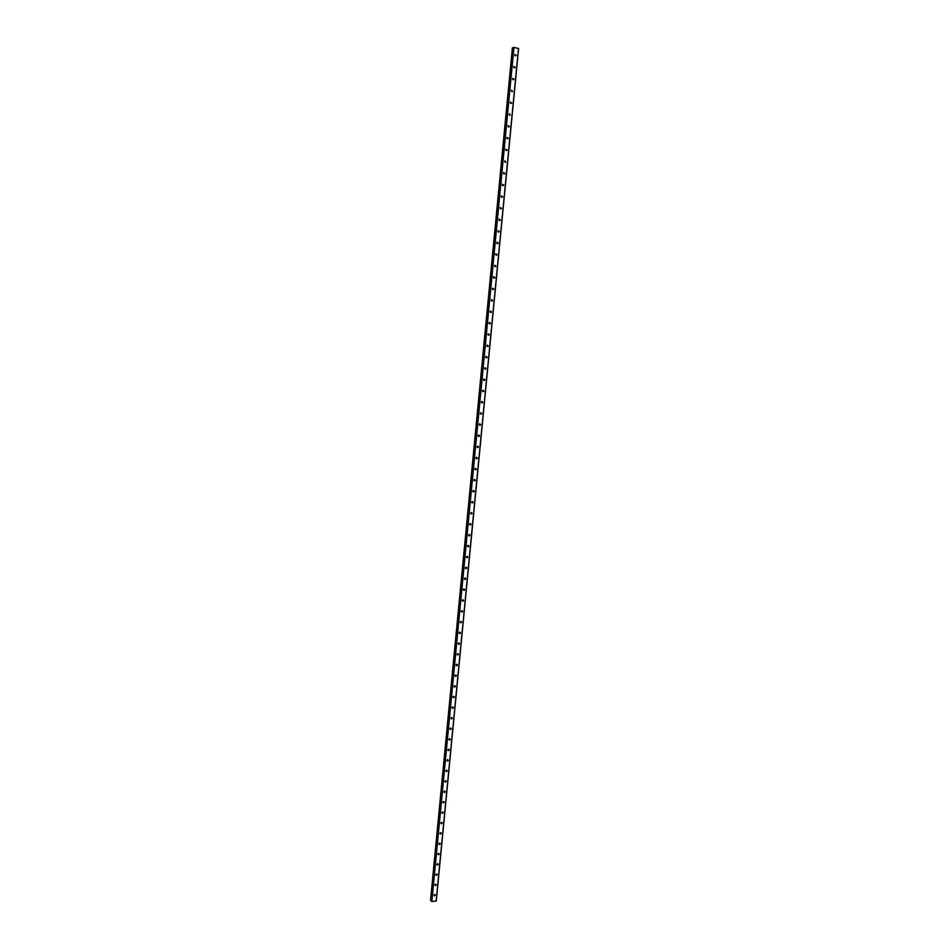 <?xml version="1.0" encoding="UTF-8"?>
<svg xmlns="http://www.w3.org/2000/svg" width="949" height="949" viewBox="0 0 949 949"><rect width="100%" height="100%" fill="white"/><g stroke="black" fill="none" stroke-linecap="round" stroke-linejoin="round"><path stroke-width="1.42" d="M433.895 895.251L434.832 894.468L435.283 895.109L434.345 895.892L434.689 894.468M434.891 885.002L435.805 884.219L436.267 884.859L435.342 885.642L435.674 884.231M435.876 874.729L436.777 873.946L437.252 874.587L436.35 875.381L435.876 874.729L436.67 873.97M436.872 864.432L437.762 863.649L438.248 864.302L437.359 865.097L436.872 864.432M437.857 854.124L438.746 853.341L439.245 854.005L438.355 854.788L437.857 854.124M438.853 843.791L439.719 843.009L440.241 843.673L439.363 844.456L438.853 843.791M439.85 833.447L440.704 832.664L441.238 833.329L440.383 834.112L439.85 833.447M440.644 832.653L439.85 833.53M440.846 823.068L441.688 822.285L442.234 822.961L441.392 823.744L440.846 823.068M441.641 822.285L440.846 823.174M441.854 812.676L442.685 811.893L443.242 812.569L442.4 813.352L441.854 812.676M442.637 811.893L441.843 812.795M442.851 802.261L443.669 801.49L444.239 802.166L443.42 802.949L442.851 802.261M443.646 801.49L442.851 802.391M443.859 791.834L444.666 791.051L445.247 791.739L444.44 792.522L443.859 791.834M444.642 791.051L443.859 791.976L444.44 792.522M444.867 781.383L445.65 780.6L446.255 781.288L445.461 782.071L444.867 781.383M445.65 780.6L444.867 781.537L445.461 782.071M445.876 770.908L446.647 770.125L447.264 770.825L446.481 771.596L445.876 770.908M446.647 770.125L445.876 771.074L446.481 771.596M446.884 760.41L447.643 759.639L448.272 760.339L447.513 761.11L446.884 760.41M447.655 759.639L446.884 760.6M447.892 749.9L448.652 749.129L449.292 749.829L448.533 750.6L447.892 749.9M448.675 749.129L447.904 750.101L448.533 750.6M448.913 739.366L449.648 738.595L450.301 739.295L449.565 740.066L448.913 739.366M449.684 738.595L448.924 739.579L449.565 740.066M449.921 728.808L450.645 728.037L451.321 728.737L450.597 729.508L449.921 728.808M450.692 728.037L449.945 729.034M450.941 718.227L451.653 717.468L452.341 718.168L451.629 718.939L451.439 717.527M451.712 717.456L450.965 718.476M451.961 707.634L452.661 706.863L453.361 707.574L452.661 708.334L451.961 707.634M452.72 706.863L451.985 707.895M452.993 697.005L453.669 696.246L454.381 696.957L453.705 697.717L452.993 697.005M453.741 696.246L453.017 697.29M454.013 686.376L454.678 685.617L455.413 686.329L454.737 687.088L454.013 686.376M454.761 685.605L454.037 686.661M455.046 675.712L455.698 674.953L456.433 675.676L455.781 676.423L455.046 675.712M455.781 674.941L455.069 676.02M456.066 665.024L456.706 664.276L457.465 665L456.825 665.747L456.066 665.024M456.801 664.264L456.101 665.344M457.098 654.324L457.726 653.576L458.497 654.3L457.869 655.047L457.098 654.324M457.833 653.564L457.145 654.656M458.13 643.6L458.747 642.853L459.53 643.576L458.913 644.324L458.13 643.6M458.853 642.841L458.177 643.944M459.162 632.853L459.767 632.117L460.573 632.841L459.968 633.576L459.162 632.853M459.885 632.093L459.221 633.22M460.206 622.081L460.799 621.358L461.605 622.069L461.012 622.805L460.206 622.081M460.917 621.334L460.265 622.461M461.238 611.298L461.819 610.563L462.649 611.286L462.068 612.022L461.238 611.298M461.949 610.539L461.309 611.69M462.282 600.48L462.851 599.756L463.681 600.492L463.124 601.215L462.282 600.48M462.982 599.732L462.353 600.895M463.326 589.649L463.883 588.938L464.737 589.661L464.18 590.385L463.326 589.649M464.014 588.902L463.409 590.076M464.369 578.795L464.915 578.083L465.781 578.807L465.235 579.531L464.369 578.795M465.057 578.048L464.452 579.234M465.413 567.929L465.947 567.217L466.825 567.941L466.291 568.653L465.413 567.929M466.089 567.182L465.508 568.38M466.469 557.027L466.991 556.328L467.881 557.051L467.359 557.751L466.469 557.027M467.133 556.28L466.564 557.49M467.525 546.102L468.023 545.414L468.925 546.138L468.426 546.838L467.525 546.102M468.177 545.367L467.632 546.588M468.569 535.165L469.067 534.477L469.98 535.2L469.482 535.9L468.569 535.165M469.221 534.429L468.687 535.663M469.625 524.204L470.111 523.516L471.036 524.239L470.55 524.927L469.625 524.204M470.265 523.468L469.755 524.714M470.692 513.219L471.155 512.531L472.092 513.267L471.629 513.943L470.692 513.219M471.309 512.484L470.823 513.741M471.748 502.211L472.211 501.535L473.16 502.258L472.697 502.946L471.748 502.211M472.365 501.475L471.89 502.756M472.804 491.179L473.254 490.514L474.227 491.238L473.765 491.914L472.804 491.179M473.409 490.455L472.97 491.736M473.871 480.135L474.31 479.459L475.283 480.194L474.844 480.858L473.871 480.135M474.464 479.411L474.037 480.704M474.939 469.055L475.366 468.391L476.351 469.126L475.923 469.791L474.939 469.055M475.52 468.332L475.117 469.636M476.007 457.964L476.434 457.299L477.418 458.035L477.003 458.687L476.007 457.964M476.576 457.24L476.196 458.557M477.074 446.837L477.489 446.196L478.498 446.92L478.082 447.572L477.074 446.837M477.644 446.125L477.276 447.454M478.154 435.698L478.557 435.057L479.565 435.781L479.162 436.433L478.154 435.698M478.699 434.986L478.355 436.326M479.221 424.535L479.625 423.895L480.645 424.63L480.253 425.271L479.221 424.535M479.767 423.835L479.447 425.176L479.696 423.859M480.301 413.349L480.692 412.72L481.724 413.444L481.333 414.084L480.301 413.349M480.823 412.649L480.538 414.001M481.38 402.139L481.76 401.51L482.804 402.246L482.424 402.874L481.38 402.139M481.89 401.451L481.629 402.803M482.46 390.905L482.827 390.288L483.883 391.024L483.516 391.64L482.46 390.905M482.958 390.217L482.721 391.581M484.037 378.971L484.607 380.383L483.551 379.647L483.907 379.031L484.975 379.766L484.536 380.43M484.631 368.378L484.986 367.761L486.054 368.497L485.698 369.114L484.631 368.378M485.105 367.702L484.915 369.078M486.185 356.397L486.801 357.809L485.722 357.073L486.066 356.468L487.145 357.204L486.73 357.844M486.813 345.744L487.145 345.151L488.237 345.887L487.905 346.492L486.813 345.744M487.264 345.08L487.11 346.48M488.32 335.08L488.296 333.775L488.996 335.139L487.905 334.404L488.237 333.811L489.328 334.546L488.949 335.175M489.423 322.375L490.099 323.775L488.996 323.028L489.328 322.446L490.431 323.182L490.052 323.799M490.099 311.64L490.408 311.058L491.523 311.794L491.202 312.375L490.099 311.64M490.503 310.999L490.431 312.399M491.594 299.587L491.629 300.94L492.317 300.963L491.202 300.228L491.511 299.647L492.626 300.382L492.27 300.987M492.685 288.152L493.421 289.528L492.294 288.781L492.602 288.211L493.729 288.947L493.385 289.552M493.397 277.322L493.694 276.752L494.832 277.488L494.536 278.057L493.397 277.322M493.777 276.693L493.777 278.116M494.512 265.827L495.936 266.005L495.651 266.574L494.512 265.827M494.868 265.222L494.892 266.633M495.959 253.715L496.078 255.091L496.766 255.067L495.615 254.32L497.051 254.498L496.742 255.091M496.73 242.79L498.166 242.98L497.857 243.549L496.73 242.79M497.062 242.185L497.134 243.608M497.845 231.224L499.269 231.426L498.972 231.995L497.845 231.224M498.154 230.643L498.261 232.066M498.96 219.646L500.396 219.848L500.099 220.405L498.96 219.646M499.257 219.065L499.388 220.488L500.123 220.393M500.076 208.033L501.511 208.246L501.226 208.804L500.076 208.033M500.36 207.475L500.514 208.899M501.191 196.407L502.626 196.621L501.191 196.407M501.475 195.85L501.653 197.273L502.377 197.155M502.318 184.747L503.753 184.972L502.318 184.747M502.579 184.201L502.78 185.624M503.445 173.074L504.88 173.299L503.445 173.074M503.694 172.54L503.919 173.952L504.631 173.833M504.809 160.844L505.058 162.255L505.77 162.125L504.809 160.844L505.746 162.149M505.698 149.645L507.134 149.883L505.698 149.645M505.924 149.135L506.197 150.547L506.896 150.405M506.825 137.89L508.273 138.139L506.825 137.89M507.051 137.391L507.335 138.803L508.035 138.649M507.964 126.11L509.399 126.371L507.964 126.11M508.178 125.624L508.474 127.036L509.174 126.881M509.66 115.256L510.313 115.078L509.316 113.809L510.301 115.102M509.293 113.833L509.625 115.244M510.242 102.492L511.677 102.753L510.242 102.492M510.432 102.029L510.776 103.417L511.464 103.251M511.974 91.602L512.602 91.412L511.594 90.143L512.579 91.436M511.558 90.191L511.926 91.579M512.519 78.767L513.967 79.04L512.519 78.767M512.685 78.328L513.077 79.716M513.67 66.869L515.117 67.154L513.67 66.869M513.824 66.442L514.228 67.818M514.821 54.935L516.268 55.232L514.821 54.935M514.963 54.532L515.39 55.908M514.88 54.686L515.236 55.837M513.741 66.584L514.085 67.759M512.602 78.459L512.934 79.645M511.475 90.309L511.796 91.519M510.348 102.136L510.657 103.37M509.222 113.939L509.506 115.185M508.095 125.719L508.367 126.976M506.98 137.486L507.229 138.756M505.853 149.218L506.102 150.5M504.738 160.927L504.963 162.22M503.634 172.611L503.836 173.916M502.519 184.272L502.697 185.589M501.416 195.909L501.57 197.226M500.301 207.523L500.443 208.851M499.198 219.112L499.316 220.453M498.106 230.69L498.201 232.03M497.003 242.232L497.074 243.573M495.912 253.751L495.959 255.103M494.809 265.257L494.844 266.598M493.717 276.728L493.729 278.081M492.626 288.188L492.614 289.54M491.546 299.611L491.499 300.963M490.455 311.023L490.384 312.363M489.376 322.411L489.281 323.751M487.217 345.116L487.074 346.444M486.137 356.433L485.971 357.749M485.058 367.726L484.868 369.042M483.978 378.995L483.765 380.3M482.911 390.241L482.673 391.546M481.843 401.474L481.582 402.767M480.763 412.673L480.491 413.954M478.64 435.01L478.308 436.279M477.572 446.149L477.228 447.394M476.505 457.264L476.149 458.497M475.449 468.355L475.069 469.577M474.381 479.435L473.99 480.633M473.326 490.479L472.91 491.665M472.27 501.511L471.843 502.673M471.214 512.507L470.775 513.658M470.17 523.492L469.708 524.631M469.114 534.453L468.64 535.568M468.059 545.39L467.572 546.494M467.015 556.316L466.517 557.383M465.971 567.205L465.461 568.261M464.915 578.083L464.405 579.115M463.871 588.938L463.349 589.946M450.407 728.108L449.933 728.737M452.459 706.922L451.961 707.622M453.492 696.305L452.981 697.029M454.524 685.664L454.013 686.424M455.567 675L455.034 675.783M456.599 664.312L456.066 665.13M457.632 653.612L457.098 654.454M458.675 642.876L458.13 643.766M459.707 632.141L459.174 633.042M460.751 621.37L460.218 622.295M461.783 610.575L461.25 611.536M462.827 599.768L462.305 600.753M513.955 47.45L512.851 47.735L430.905 900.767L431.831 901.55L436.279 900.969L518.605 48.47L513.955 47.45L431.831 901.55M430.905 900.447L512.448 47.901L430.941 900.447M430.917 900.743L512.851 47.747M439.648 843.08L438.853 843.863M438.652 853.4L437.857 854.183M437.655 863.697L436.86 864.48M518.498 48.387L436.16 901.087M513.646 47.45L431.546 901.479M512.389 47.913L430.538 900.352M512.448 47.901L430.585 900.376M512.721 47.913L430.834 900.435M514.904 67.64L514.299 67.842M513.753 79.538L513.136 79.728M503.504 185.506L502.804 185.613M501.25 208.792L500.55 208.863M498.996 231.971L498.308 232.03M497.881 243.525L497.193 243.573M495.651 266.574L494.963 266.586M494.536 278.057L493.848 278.057M491.202 312.375L490.526 312.34M487.905 346.492L487.228 346.409M485.698 369.114L485.034 369.019M483.516 391.64L482.851 391.522M482.424 402.874L481.76 402.744M481.333 414.084L480.668 413.942M480.253 425.271L479.589 425.116M479.162 436.433L478.498 436.267M478.082 447.572L477.418 447.394M477.003 458.687L476.339 458.497M475.923 469.791L475.271 469.577M474.844 480.858L474.192 480.645M473.765 491.914L473.112 491.689M472.697 502.946L472.044 502.697M471.629 513.943L470.977 513.694M470.55 524.927L469.909 524.667M469.482 535.9L468.842 535.616M468.426 546.838L467.774 546.553M467.359 557.751L466.718 557.454M466.291 568.653L465.651 568.344M465.235 579.531L464.595 579.21M464.18 590.385L463.539 590.041M463.124 601.215L462.483 600.871M462.068 612.022L461.439 611.666M461.012 622.805L460.384 622.437M459.968 633.576L459.34 633.197M458.913 644.324L458.284 643.932M457.869 655.047L457.24 654.644M456.825 665.747L456.196 665.332M455.781 676.423L455.164 676.008M454.737 687.088L454.12 686.649M453.705 697.717L453.088 697.278M452.661 708.334L452.044 707.883M451.629 718.939L451.012 718.464M450.597 729.508L449.98 729.034M447.513 761.11L446.896 760.6"/></g></svg>
